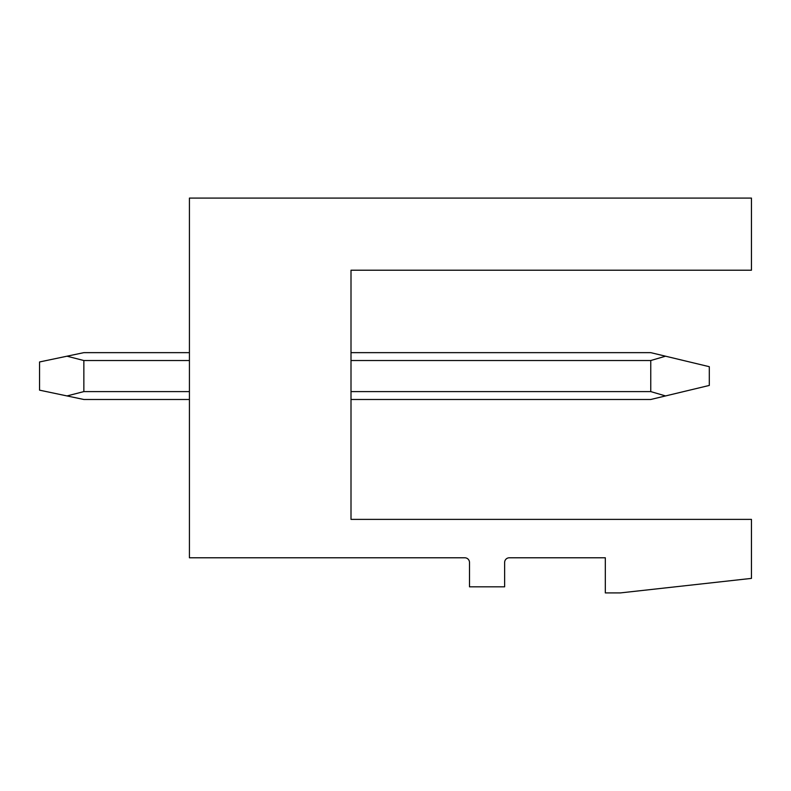 <?xml version="1.0" encoding="UTF-8"?>
<svg xmlns="http://www.w3.org/2000/svg" width="791" height="791" viewBox="0 0 791 791"><rect width="100%" height="100%" fill="white"/><g stroke="black" fill="none" stroke-linecap="round" stroke-linejoin="round"><path stroke-width="1.19" d="M189.425 198.086L751.45 198.086L751.45 270.215L351.006 270.215L351.006 519.38L751.45 519.38L751.45 578.389L620.312 592.914L605.323 592.914L605.323 557.784L509.315 557.784A4.687 4.687 0 0 0 504.628 562.47L504.628 586.823L469.498 586.823L469.498 562.47A4.687 4.687 0 0 0 464.821 557.784L189.425 557.784L189.425 198.086M351.006 399.485L650.756 399.485L665.538 395.935L650.756 391.594L351.006 391.594M351.006 352.648L650.756 352.648L709.3 366.698L709.3 385.435L665.538 395.935M665.538 356.197L650.756 360.528L650.756 391.594M189.425 399.485L83.856 399.485L66.998 395.935L83.856 391.594L189.425 391.594M189.425 352.648L83.856 352.648L66.998 356.197L83.856 360.528L83.856 391.594M66.998 356.197L39.55 361.962L39.55 390.161L66.998 395.935M650.756 360.528L351.006 360.528M189.425 360.528L83.856 360.528"/></g></svg>
